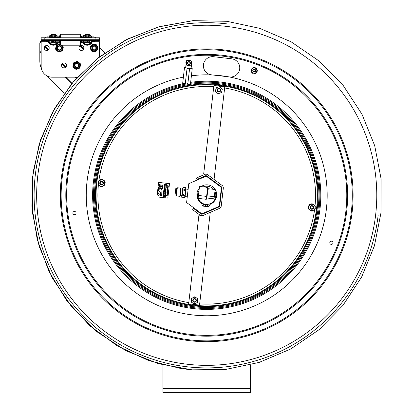 <?xml version="1.0" encoding="UTF-8"?>
<svg xmlns="http://www.w3.org/2000/svg" width="413" height="413" viewBox="0 0 413 413"><rect width="100%" height="100%" fill="white"/><g stroke="black" fill="none" stroke-linecap="round" stroke-linejoin="round"><path stroke-width="0.62" d="M250.505 392.35L250.505 388.7L162.923 388.7L162.923 392.35L250.505 392.35M250.505 364.891L250.505 388.7M162.923 388.7L162.923 364.901M95.284 182.407A112.171 112.171 0 0 0 193.826 306.725A112.171 112.171 0 0 0 318.144 208.183A112.171 112.171 0 0 0 219.602 83.865A112.171 112.171 0 0 0 95.284 182.407M96.152 182.51A111.298 111.298 0 0 0 193.924 305.857A111.298 111.298 0 0 0 317.277 208.085A111.298 111.298 0 0 0 219.499 84.732A111.298 111.298 0 0 0 96.152 182.51M194.002 305.207A110.643 110.643 0 0 0 308.253 151.349A110.643 110.643 0 0 0 117.886 129.331A110.643 110.643 0 0 0 194.002 305.207M314.112 205.215A0.511 0.511 0 0 0 314.195 205.132A0.294 0.294 0 0 1 314.649 205.127A3.65 3.65 0 0 1 314.742 205.246A0.294 0.294 0 0 1 314.696 205.648M311.707 204.079A0.294 0.294 0 0 0 311.381 203.836A3.65 3.65 0 0 0 311.232 203.857A0.294 0.294 0 0 0 311.01 204.249A0.511 0.511 0 0 1 311.041 204.363M308.847 205.881A0.294 0.294 0 0 0 308.475 206.041A3.65 3.65 0 0 0 308.418 206.18A0.294 0.294 0 0 0 308.65 206.572A0.511 0.511 0 0 1 308.764 206.603M308.981 209.257A0.294 0.294 0 0 0 308.934 209.659A3.65 3.65 0 0 0 309.027 209.778A0.294 0.294 0 0 0 309.482 209.773A0.511 0.511 0 0 1 309.564 209.69M314.21 209.866A0.294 0.294 0 0 1 314.164 210.269A3.65 3.65 0 0 1 314.045 210.362A0.294 0.294 0 0 1 313.606 210.253A0.511 0.511 0 0 0 313.544 210.15M310.937 210.713A0.294 0.294 0 0 1 310.566 210.873A3.65 3.65 0 0 1 310.426 210.821A0.294 0.294 0 0 1 310.302 210.382A0.511 0.511 0 0 0 310.354 210.279M308.568 208.302A0.294 0.294 0 0 1 308.243 208.059A3.65 3.65 0 0 1 308.217 207.915A0.294 0.294 0 0 1 308.532 207.584A0.511 0.511 0 0 0 308.65 207.584M309.466 205.044A0.294 0.294 0 0 1 309.513 204.641A3.65 3.65 0 0 1 309.631 204.549A0.294 0.294 0 0 1 310.07 204.657A0.511 0.511 0 0 0 310.132 204.755M312.739 204.198A0.294 0.294 0 0 1 313.111 204.032A3.65 3.65 0 0 1 313.25 204.089A0.294 0.294 0 0 1 313.379 204.523A0.511 0.511 0 0 0 313.322 204.626M311.975 210.831A0.294 0.294 0 0 0 312.3 211.074A3.65 3.65 0 0 0 312.445 211.053A0.294 0.294 0 0 0 312.667 210.656A0.511 0.511 0 0 1 312.636 210.542M315.109 206.608A0.294 0.294 0 0 1 315.439 206.846A3.65 3.65 0 0 1 315.46 206.996A0.294 0.294 0 0 1 315.145 207.321A0.511 0.511 0 0 0 315.026 207.326M314.912 208.307A0.511 0.511 0 0 0 315.026 208.338A0.294 0.294 0 0 1 315.258 208.725A3.65 3.65 0 0 1 315.202 208.864A0.294 0.294 0 0 1 314.83 209.024M314.907 208.374L314.763 209.623L313.606 210.124A3.201 3.201 0 0 0 314.907 208.374L315.036 207.259A3.201 3.201 0 0 0 314.169 205.256L315.181 206.01L315.036 207.259M313.266 204.585A3.201 3.201 0 0 0 311.103 204.337L312.259 203.836L314.169 205.256M310.07 204.786A3.201 3.201 0 0 0 308.769 206.531L308.914 205.282L311.103 204.337M308.64 207.651A3.201 3.201 0 0 0 309.507 209.649L308.496 208.901L308.769 206.531M312.574 210.573L311.423 211.069L310.411 210.32A3.201 3.201 0 0 0 312.574 210.573L313.606 210.124M310.411 210.32L309.507 209.649M193.583 297.37L194.693 296.782L195.757 297.453A3.201 3.201 0 0 0 193.583 297.37L192.587 297.897A3.201 3.201 0 0 0 191.425 299.74L191.472 298.48L192.587 297.897M191.384 300.865A3.201 3.201 0 0 0 192.401 302.791L191.338 302.12L191.425 299.74M193.351 303.39A3.201 3.201 0 0 0 195.53 303.472L194.42 304.056L192.401 302.791M196.526 302.946A3.201 3.201 0 0 0 197.682 301.103L197.636 302.357L195.53 303.472M196.712 298.052L197.775 298.723L197.729 299.977A3.201 3.201 0 0 0 196.712 298.052L195.757 297.453M197.729 299.977L197.682 301.103M101.98 186.495A0.294 0.294 0 0 0 102.321 186.712A3.65 3.65 0 0 0 102.465 186.681A0.294 0.294 0 0 0 102.656 186.268A0.511 0.511 0 0 1 102.62 186.16M104.69 184.477A0.294 0.294 0 0 0 105.052 184.291A3.65 3.65 0 0 0 105.093 184.146A0.294 0.294 0 0 0 104.835 183.775A0.511 0.511 0 0 1 104.721 183.754M103.689 180.734A0.511 0.511 0 0 0 103.766 180.646A0.294 0.294 0 0 1 104.221 180.605A3.65 3.65 0 0 1 104.319 180.713A0.294 0.294 0 0 1 104.303 181.121M100.56 180.114A0.511 0.511 0 0 0 100.519 180.006A0.294 0.294 0 0 1 100.71 179.593A3.65 3.65 0 0 1 100.86 179.562A0.294 0.294 0 0 1 101.2 179.779M100.323 186.067A0.511 0.511 0 0 1 100.276 186.175A0.294 0.294 0 0 0 100.436 186.599A3.65 3.65 0 0 0 100.576 186.645A0.294 0.294 0 0 0 100.937 186.454M99.043 180.915A0.294 0.294 0 0 1 99.058 180.507A3.65 3.65 0 0 1 99.166 180.409A0.294 0.294 0 0 1 99.616 180.481A0.511 0.511 0 0 0 99.683 180.574M102.243 179.82A0.294 0.294 0 0 1 102.6 179.629A3.65 3.65 0 0 1 102.744 179.676A0.294 0.294 0 0 1 102.904 180.099A0.511 0.511 0 0 0 102.852 180.207M104.788 182.045A0.294 0.294 0 0 1 105.129 182.262A3.65 3.65 0 0 1 105.165 182.407A0.294 0.294 0 0 1 104.876 182.758A0.511 0.511 0 0 0 104.757 182.768M104.133 185.36A0.294 0.294 0 0 1 104.122 185.767A3.65 3.65 0 0 1 104.009 185.865A0.294 0.294 0 0 1 103.565 185.793A0.511 0.511 0 0 0 103.493 185.7M99.487 185.54A0.511 0.511 0 0 0 99.414 185.628A0.294 0.294 0 0 1 98.96 185.669A3.65 3.65 0 0 1 98.857 185.556A0.294 0.294 0 0 1 98.877 185.153M98.392 184.229A0.294 0.294 0 0 1 98.046 184.012A3.65 3.65 0 0 1 98.015 183.868A0.294 0.294 0 0 1 98.304 183.517A0.511 0.511 0 0 0 98.418 183.506M98.459 182.52A0.511 0.511 0 0 0 98.346 182.5A0.294 0.294 0 0 1 98.082 182.128A3.65 3.65 0 0 1 98.129 181.983A0.294 0.294 0 0 1 98.485 181.797M99.43 185.504L98.366 184.833L98.418 183.573A3.201 3.201 0 0 0 99.43 185.504L100.38 186.103A3.201 3.201 0 0 0 102.558 186.191L101.443 186.774L100.38 186.103M103.555 185.664A3.201 3.201 0 0 0 104.716 183.826L104.67 185.081L102.558 186.191M104.763 182.701A3.201 3.201 0 0 0 103.746 180.77L104.809 181.441L104.716 183.826M102.796 180.171A3.201 3.201 0 0 0 100.622 180.083L101.732 179.5L103.746 180.77M98.459 182.448L98.511 181.193L99.626 180.61A3.201 3.201 0 0 0 98.459 182.448L98.418 183.573M99.626 180.61L100.622 180.083M215.922 88.929L216.195 87.701L217.398 87.329A3.201 3.201 0 0 0 215.922 88.929L215.674 90.024A3.201 3.201 0 0 0 216.319 92.104L215.395 91.252L215.674 90.024M217.145 92.868A3.201 3.201 0 0 0 219.272 93.348L218.069 93.72L216.319 92.104M220.346 93.013A3.201 3.201 0 0 0 221.822 91.412L221.549 92.641L219.272 93.348M222.07 90.318A3.201 3.201 0 0 0 221.425 88.237L222.349 89.089L221.822 91.412M218.472 86.993L219.675 86.622L220.599 87.473A3.201 3.201 0 0 0 218.472 86.993L217.398 87.329M220.599 87.473L221.425 88.237M165.35 192.799L165.727 193.196L165.422 193.434L165.04 193.026L165.35 192.799M165.37 192.701L165.825 193.217L165.406 193.532L164.942 193.016L165.37 192.701L164.942 193.016L165.406 193.532L165.825 193.217M167.869 187.714L167.9 187.43L167.869 187.714M167.616 187.543L168.163 187.605L167.652 187.709L167.905 187.337L168.163 187.605L167.859 187.812M166.867 194.074L167.384 194.229L166.867 194.074M167.244 193.103L167.208 193.367L167.244 193.103M166.764 194.977L167.064 194.652L167.482 195.153L166.764 194.977M167.234 194.9L166.852 194.853L167.234 194.9M167.539 190.563L167.508 190.847L167.539 190.563M167.234 189.154L167.27 189.582L167.539 189.221L167.828 189.65L167.962 189.216L167.9 189.753L167.177 189.67L167.234 189.154M167.466 188.937L168.024 188.679L167.554 188.818L167.977 189.092L167.466 188.937M167.389 187.853L168.101 188.029L167.389 187.853M167.755 191.09L167.038 191.038L167.755 191.09M168.137 187.063L167.673 187.032L168.137 187.063M167.157 191.513L167.704 191.575L167.193 191.678L167.446 191.307M167.616 191.565L167.239 191.524L167.616 191.565M168.261 185.995L167.885 185.958L168.261 185.995M166.862 192.381L167.502 192.257L166.924 191.844L167.652 191.926L167.017 191.952L167.606 192.324L166.96 192.443L167.57 192.613L166.862 192.381M167.637 185.695L168.344 186.015L168.045 186.201L167.637 185.695M167.244 195.514L166.666 195.721L166.749 195.21L166.671 195.628L167.059 195.225L167.244 195.514L167.059 195.225M166.883 193.945L167.456 193.599L166.981 193.738L167.41 194.007L166.883 193.945M167.828 190.383L167.353 190.052L167.828 190.383L167.301 190.321M167.559 190.254L167.838 190.29M167.348 194.564L166.867 194.234L167.348 194.564M167.89 188.189L167.776 188.534L167.528 188.266L167.89 188.189M167.735 186.485L168.282 186.542M167.497 190.94L167.255 190.672L167.544 190.465L167.797 190.734L167.497 190.94M167.451 193.031L167.513 193.485L167.549 193.145L167.203 193.465L166.96 193.217L167.451 193.031M165.04 192.277L165.814 192.081L165.102 191.746L165.949 192.019L165.148 192.35L165.871 192.69L165.04 192.277M165.386 194.606L165.463 194.151L164.994 194.559L164.797 194.239L165.081 193.955L164.921 194.409L165.468 194.053L165.685 194.409L165.386 194.606M165.737 186.242L166.496 186.206L165.809 185.602L166.625 186.17L165.737 186.242M165.365 189.464L166.202 189.846L165.365 189.464M166.429 187.977L165.649 188.091L165.85 187.476L165.758 188.054L166.331 187.956L166.171 187.554L166.429 187.977L165.649 188.091M165.262 190.357L165.603 190.47L165.659 190.006L165.324 189.789L166.176 190.068L165.758 190.037L166.098 190.739L165.262 190.357M165.959 184.301L166.857 184.183L166.413 184.57L166.769 184.936L165.918 184.663L165.959 184.301M166.32 184.513L166.031 184.59L166.191 184.141L166.336 184.363M166.062 184.296L166.031 184.59M163.042 196.825L163.471 196.237L163.894 197.104L163.042 196.825L163.471 196.237M163.156 196.753L163.806 196.97L163.156 196.753L163.455 196.335L163.822 196.825L163.744 196.474M164.529 183.966L164.57 184.513L164.885 184.095L165.221 184.725L165.386 184.198L165.308 184.859L164.457 184.58L164.529 183.966M164.054 188.106L164.813 188.065L164.126 187.466L164.942 188.034L164.054 188.106M164.364 186.284L164.343 185.576L165.159 186.144L164.4 185.995L164.364 186.284M163.801 190.279L163.837 190.827L164.157 190.414L164.493 191.043L164.653 190.517L164.581 191.178L163.729 190.899L163.801 190.279M163.672 191.395L164.565 191.276L164.126 191.663L164.477 192.035L163.631 191.756L163.672 191.395M163.739 191.684L164.013 191.777L163.904 191.24L164.049 191.456M164.395 188.431L164.849 188.953L164.431 189.268L163.966 188.751L164.395 188.431M164.746 188.932L164.446 189.169L164.064 188.762L164.374 188.534L164.746 188.932L164.374 188.534M158.633 186.036L160.079 185.323L158.762 184.936L160.502 185.138L159.026 186.093L160.347 186.475L158.633 186.036M158.318 190.512L158.277 189.097L158.416 189.701L159.95 189.882L158.386 189.928L158.318 190.512M159.397 194.921L158.396 195.602L157.606 194.719L158.189 194.125L157.802 194.755L158.422 195.375L159.191 194.915L158.897 194.156L159.397 194.921M159.439 186.702L160.239 187.626L159.273 188.343L158.447 187.419L159.439 186.702M160.037 187.605L159.299 188.116L158.649 187.44L159.413 186.929L160.037 187.605M169.49 183.646L167.812 198.142L156.94 196.887L158.613 182.386L169.49 183.646M167.064 194.652L167.224 195.029M167.301 191.069L167.601 191.1M163.93 196.645L163.894 197.104M164.415 189.908L163.915 189.273L164.766 189.562L164.007 189.381L164.725 189.892L163.961 190.011L164.673 190.347L163.822 190.073L164.4 189.784M164.926 184.626L165.221 184.725M164.606 187.388L164.901 187.487L165.066 186.96L164.988 187.621L164.142 187.342L164.209 186.728L164.25 187.275L164.565 186.857L164.901 187.487M163.641 192.546L164.379 192.902L163.496 192.907L163.574 192.231L164.389 192.799M164.715 185.463L164.436 184.781L165.288 185.06L164.87 185.029L164.813 185.494L165.21 185.731L164.359 185.452L164.715 185.463L164.766 184.998M163.837 190.827L164.095 190.914M163.92 194.363L163.372 193.996L164.219 194.27L163.419 194.606L164.142 194.946L163.29 194.668L163.858 194.26M163.915 191.136L164.224 191.389M164.849 188.953L164.431 189.268L163.966 188.751M160.239 187.626L159.273 188.343L158.447 187.419M165.288 196.655L164.56 196.423L165.422 196.593L164.622 196.929L165.345 197.269L164.493 196.991L165.061 196.583M165.603 190.47L165.659 190.006M165.758 190.037L165.706 190.501M166.072 188.896L165.603 189.304L165.406 188.978L165.706 188.7L165.613 189.2L166.078 188.793L166.294 189.154L165.964 189.443L165.995 188.917M165.499 196.02L165.215 196.309L164.596 196.108L165.396 196.025L164.673 195.452L165.499 196.02L165.061 196.268M164.797 194.239L165.081 193.955M165.283 194.131L165.685 194.409M165.933 185.411L166.253 184.993L166.589 185.623L166.749 185.096L166.676 185.757L165.825 185.483L165.897 184.864L166.191 185.494M166.532 187.089L166.114 187.404L165.649 186.888L166.078 186.573L166.532 187.089L166.114 187.404L165.649 186.888M158.019 193.119L158.86 192.917L158.793 193.511L158.318 193.274M159.072 192.866L158.984 193.609L159.464 194.105L157.802 193.207L159.072 192.866M160.053 189.025L158.339 188.596L160.053 189.025M159.237 184.281L160.156 184.565L158.814 184.461L159.237 184.281M158.948 191.962L159.547 191.601L158.091 190.739L159.093 190.852L159.779 191.606L158.938 192.19L157.936 192.076L158.948 191.962M162.17 184.761L162.887 188.849L162.015 188.116L161.684 195.535L160.182 195.359L161.55 188.065L160.533 188.576L162.17 184.761M163.956 195.793L163.579 195.39L163.956 195.793L163.651 196.025L163.269 195.623L163.579 195.39M164.054 195.808L163.636 196.129L163.171 195.612L163.6 195.292L164.054 195.808M165.272 185.163L164.87 185.029L164.813 185.494M164.343 189.51L164.007 189.381M163.832 193.238L164.204 193.635L163.899 193.873L163.522 193.465L163.832 193.238M164.302 193.656L163.884 193.971L163.419 193.454L163.847 193.134L164.302 193.656M166.078 188.793L166.294 189.154M165.603 189.304L165.69 188.7M164.833 194.946L165.572 195.303L164.689 195.308L164.833 194.946M165.298 190.899L166.036 191.255L165.154 191.26L165.298 190.899M166.434 187.068L166.129 187.306L165.747 186.898L166.057 186.671L166.434 187.068M168.272 185.865L168.045 186.201L167.895 185.824M166.666 195.721L166.496 195.447M167.91 188.091L167.776 188.534L167.528 188.266M167.962 186.361L167.931 186.655L167.962 186.361M167.549 193.145L167.203 193.465L166.96 193.217M311.954 206.072A1.389 1.389 0 0 1 312.977 208.245A1.389 1.389 0 0 1 310.586 208.049A1.389 1.389 0 0 1 311.954 206.072M311.991 205.638A1.822 1.822 0 0 0 310.018 207.305A1.822 1.822 0 0 0 311.691 209.272A1.822 1.822 0 0 0 313.658 207.605A1.822 1.822 0 0 0 311.991 205.638M218.988 88.79A1.389 1.389 0 0 1 220.01 90.958A1.389 1.389 0 0 1 217.62 90.762A1.389 1.389 0 0 1 218.988 88.79M219.024 88.351A1.822 1.822 0 0 0 217.052 90.024A1.822 1.822 0 0 0 218.725 91.991A1.822 1.822 0 0 0 220.692 90.318A1.822 1.822 0 0 0 219.024 88.351M194.668 299.038A1.389 1.389 0 0 1 195.695 301.211A1.389 1.389 0 0 1 193.299 301.015A1.389 1.389 0 0 1 194.668 299.038M194.704 298.604A1.822 1.822 0 0 0 192.737 300.272A1.822 1.822 0 0 0 194.404 302.239A1.822 1.822 0 0 0 196.376 300.571A1.822 1.822 0 0 0 194.704 298.604M101.701 181.756A1.389 1.389 0 0 1 102.729 183.924A1.389 1.389 0 0 1 100.333 183.728A1.389 1.389 0 0 1 101.701 181.756M101.737 181.317A1.822 1.822 0 0 0 99.77 182.99A1.822 1.822 0 0 0 101.438 184.957A1.822 1.822 0 0 0 103.41 183.284A1.822 1.822 0 0 0 101.737 181.317M191.405 75.801A120.472 120.472 0 0 1 212.561 74.965L213.144 75.037A120.431 120.431 0 0 1 227.904 76.741L211.461 74.841A9.122 9.122 0 0 1 203.449 64.727A9.122 9.122 0 0 1 213.557 56.715L231.683 58.811A9.122 9.122 0 0 1 239.695 68.925A9.122 9.122 0 0 1 229.587 76.937L228.487 76.808A120.472 120.472 0 0 1 307.494 261.3A120.472 120.472 0 0 1 106.807 262.611A120.472 120.472 0 0 1 183.393 77.102M331.593 241.182A1.606 1.606 0 0 1 332.697 243.737A1.606 1.606 0 0 1 329.935 243.417A1.606 1.606 0 0 1 331.593 241.182M74.288 214.657A1.606 1.606 0 0 1 73.184 212.106A1.606 1.606 0 0 1 75.946 212.427A1.606 1.606 0 0 1 74.288 214.657M226.252 26.36A170.058 170.058 0 0 1 375.649 214.832A170.058 170.058 0 0 1 187.177 364.23A170.058 170.058 0 0 1 37.779 175.757A170.058 170.058 0 0 1 226.252 26.36M40.206 41.739L40.438 41.445L40.206 41.739M41.171 43.086L40.066 41.981L39.818 43.035L39.818 52.1L41.171 53.453M41.171 42.172L40.443 41.445A2.333 2.333 0 0 1 41.171 40.913M99.554 47.469L104.871 52.787M41.429 68.62A20.144 20.144 0 0 1 39.818 60.721L39.818 52.1M64.201 93.452L46.215 75.46M214.92 191.358A9.101 9.101 0 0 1 207.754 204.337A9.101 9.101 0 0 1 198.147 198.364M198.121 198.292A9.101 9.101 0 0 1 199.03 190.419M203.341 186.841A9.101 9.101 0 0 1 213.578 189.319M205.653 204.45A9.22 9.22 0 0 1 205.509 204.435L205.803 204.461A9.22 9.22 0 0 1 205.653 204.45M205.457 204.869A9.654 9.654 0 0 0 205.751 204.905M206.892 204.951A9.654 9.654 0 0 0 207.899 204.879M210.119 204.332A9.654 9.654 0 0 0 215.127 200.037M197.44 197.987A9.654 9.654 0 0 0 201.534 203.444M203.377 204.358A9.654 9.654 0 0 0 204.337 204.652M188.782 183.671L206.201 176.134L221.435 187.445L219.251 206.299L201.838 213.836L186.604 202.52L188.782 183.671M203.237 204.662A0.552 0.552 0 0 1 203.852 204.177A0.552 0.552 0 0 1 204.337 204.791A0.552 0.552 0 0 1 203.723 205.276A0.552 0.552 0 0 1 203.237 204.662M206.861 205.08A0.552 0.552 0 0 1 207.476 204.595A0.552 0.552 0 0 1 207.961 205.209A0.552 0.552 0 0 1 207.347 205.7A0.552 0.552 0 0 1 206.861 205.08M205.524 204.316L205.287 206.371L203.619 206.175A1.822 1.822 0 0 1 202.034 204.709A3.65 3.65 0 0 0 200.697 202.52A9.897 9.897 0 0 1 199.283 188.261M201.136 186.588A9.897 9.897 0 0 1 215.318 189.706A9.897 9.897 0 0 1 211.12 203.609A3.65 3.65 0 0 0 209.345 205.504A1.822 1.822 0 0 1 207.45 206.619L205.576 206.402L205.813 204.352M184.699 187.502L184.281 187.843L184.239 187.45L185.809 187.631L184.9 195.494L183.811 195.173L183.816 194.399L183.527 194.368L183.331 195.23M184.239 187.45L183.129 187.321L182.221 195.184L183.331 195.308L183.661 195.736L183.79 195.364L184.921 195.303L184.585 198.013A1.75 1.75 0 0 0 185.034 197.032L185.081 196.66L187.265 196.825M176.795 188.493L175.84 188.38L175.076 194.977L176.031 195.091M177.322 187.765L176.8 188.467L176.031 195.117L176.377 195.922L177.322 187.765L180.729 188.158L179.784 196.314L176.377 195.922M179.784 196.314L180.305 195.612L181.075 188.963L180.729 188.158M184.389 190.186L184.213 190.94L183.924 190.904L184.079 189.572L184.389 190.186L185.499 190.316M185.793 187.6L186.005 188.658L185.793 187.6L184.234 187.419L183.155 187.296L182.706 188.276L181.735 196.65A1.75 1.75 0 0 0 181.947 197.708L182.241 194.993L183.351 195.122M184.281 187.843L184.234 187.419M184.57 187.874L184.286 187.781M180.311 195.586L181.839 195.762L182.603 189.164L181.075 188.989M183.042 197.806L183.46 197.466L183.506 197.889L181.932 197.677L183.506 197.889L183.46 197.466M183.372 195.7L183.527 194.368M183.661 195.736L183.816 194.399M182.82 190.006L183.93 190.13M183.455 197.528L183.171 197.435M186.005 188.658L185.034 197.032A1.75 1.75 0 0 1 184.585 198.013L183.501 197.858M188.127 189.366L185.964 189.025M183.924 190.904L184.079 189.572M184.213 190.94L184.368 189.603M207.884 189.299L207.956 188.669L209.789 188.88L207.884 189.299L206.877 197.997L214.058 198.829L215.065 190.13L213.304 189.288L215.137 189.5L215.065 190.13M209.789 188.88L213.304 189.288M209.267 198.276L211.668 198.555M211.632 198.565A2.927 2.927 0 0 1 209.298 198.297M199.407 187.156L199.494 186.397L201.456 186.624L199.407 187.156L198.111 198.359L206.268 199.303L207.563 188.101L205.695 187.115L207.651 187.342L207.563 188.101M201.456 186.624L205.695 187.115M200.749 186.542L203.573 186.867M214.233 181.916L214.817 182.35M215.395 182.691L215.782 183.067M217.419 184.286L217.723 184.508M210.857 179.412L212.561 180.589M210.852 179.407L211.131 179.526M218.214 185.055L209.422 178.53M216.149 183.341L216.469 183.486M192.236 68.615L190.434 84.169L187.827 83.87L189.624 68.31L192.236 68.615M191.833 61.929L191.895 61.398A4.744 4.744 0 0 0 191.085 60.814M189.856 60.324L188.411 60.417A0.367 0.367 0 0 1 188.405 60.381L188.4 60.35A0.294 0.294 0 0 0 188.023 60.092A3.103 3.103 0 0 0 187.874 60.143A0.294 0.294 0 0 0 187.688 60.468L189.856 60.324A0.294 0.294 0 0 0 189.629 60.024A3.103 3.103 0 0 0 189.469 59.993A0.294 0.294 0 0 0 189.128 60.303L189.133 60.334A0.367 0.367 0 0 1 189.133 60.37M189.139 60.205A4.744 4.744 0 0 0 188.349 60.2M187.709 60.298A4.744 4.744 0 0 0 186.459 60.768L186.294 62.157M186.124 63.628L186.934 64.836A0.367 0.367 0 0 1 186.908 64.856L186.882 64.877A0.294 0.294 0 0 0 186.846 65.331A3.103 3.103 0 0 0 186.965 65.44A0.294 0.294 0 0 0 187.337 65.44L186.129 63.633A0.294 0.294 0 0 0 185.984 63.979A3.103 3.103 0 0 0 186.036 64.129A0.294 0.294 0 0 0 186.475 64.268L186.5 64.252A0.367 0.367 0 0 1 186.531 64.232M186.062 64.18L185.638 67.851M187.048 68.367L189.582 68.656M191.074 68.481L191.601 63.948M191.771 62.477L190.961 61.269A0.367 0.367 0 0 1 190.987 61.248L191.012 61.227A0.294 0.294 0 0 0 191.049 60.773A3.103 3.103 0 0 0 190.93 60.665A0.294 0.294 0 0 0 190.558 60.665L191.766 62.471A0.294 0.294 0 0 0 191.911 62.131A3.103 3.103 0 0 0 191.859 61.976A0.294 0.294 0 0 0 191.42 61.836L191.395 61.852A0.367 0.367 0 0 1 191.364 61.873M187.012 68.656L189.552 68.95M187.089 68.016L185.287 83.576L182.68 83.271L184.477 67.717L187.089 68.016M253.871 71.645A1.094 1.094 0 0 1 253.458 69.792A1.094 1.094 0 0 1 255.265 70.36A1.094 1.094 0 0 1 253.871 71.645M189.918 63.556A1.094 1.094 0 0 1 188.023 63.643A1.094 1.094 0 0 1 188.901 61.96A1.094 1.094 0 0 1 189.918 63.556M61 51.284L62.007 50.964A3.939 3.939 0 0 0 62.606 50.309L63.282 47.232A3.939 3.939 0 0 0 63.013 46.39L61.728 45.213M63.013 46.39L62.229 45.673M60.308 43.923L58.811 44.398M57.83 44.707L56.818 45.027A3.939 3.939 0 0 0 56.225 45.683L55.548 48.76A3.939 3.939 0 0 0 55.817 49.601L58.145 51.728A3.939 3.939 0 0 0 59.007 51.914L62.007 50.964M59.823 44.077L56.818 45.027M57.361 51.011L58.145 51.728M55.817 49.601L56.602 50.319M59.007 51.914L60.019 51.594M63.055 48.269L63.282 47.232M62.606 50.309L62.833 49.271M56.225 45.683L55.998 46.721M55.776 47.722L55.548 48.76M59.823 44.516A3.505 3.505 0 0 0 55.91 48.084A3.505 3.505 0 0 0 59.993 51.449A3.505 3.505 0 0 0 61.547 45.213M78.625 62.255L77.804 61.578A3.939 3.939 0 0 0 76.937 61.429L73.979 62.523A3.939 3.939 0 0 0 73.416 63.204L72.884 66.312A3.939 3.939 0 0 0 73.194 67.138L75.615 69.152A3.939 3.939 0 0 0 76.488 69.301L79.441 68.207A3.939 3.939 0 0 0 80.008 67.526L80.535 64.423A3.939 3.939 0 0 0 80.23 63.592L77.804 61.578M80.23 63.592L79.415 62.915M76.937 61.429L75.94 61.8M74.975 62.157L73.979 62.523M74.799 68.475L75.615 69.152M73.194 67.138L74.01 67.815M76.488 69.301L77.484 68.935M78.449 68.573L79.441 68.207M80.359 65.466L80.535 64.423M80.008 67.526L80.184 66.483M73.416 63.204L73.235 64.252M73.065 65.264L72.884 66.312M79.998 64.149A3.505 3.505 0 0 0 74.015 63.127A3.505 3.505 0 0 0 76.121 68.821A3.505 3.505 0 0 0 79.998 64.149M97.225 46.142L96.823 45.162A3.939 3.939 0 0 0 96.121 44.625L92.997 44.206A3.939 3.939 0 0 0 92.182 44.542L90.256 47.041A3.939 3.939 0 0 0 90.142 47.918L91.34 50.83A3.939 3.939 0 0 0 92.042 51.367L95.166 51.785A3.939 3.939 0 0 0 95.981 51.449L97.907 48.951A3.939 3.939 0 0 0 98.02 48.073L96.823 45.162M98.02 48.073L97.618 47.092M96.121 44.625L95.067 44.485M94.05 44.346L92.997 44.206M90.937 49.849L91.34 50.83M90.142 47.918L90.545 48.899M92.042 51.367L93.095 51.511M94.112 51.646L95.166 51.785M97.256 49.792L97.907 48.951M95.981 51.449L96.632 50.608M90.906 46.199L90.256 47.041M92.182 44.542L91.531 45.384M97.556 48.46A3.505 3.505 0 0 0 92.744 44.759A3.505 3.505 0 0 0 91.944 50.773A3.505 3.505 0 0 0 97.556 48.46M59.415 45.714A2.282 2.282 0 0 0 57.133 47.996A2.282 2.282 0 0 0 59.415 50.278A2.282 2.282 0 0 0 61.697 47.996A2.282 2.282 0 0 0 59.415 45.714M59.415 46.153A1.843 1.843 0 0 0 57.572 47.996A1.843 1.843 0 0 0 59.415 49.839A1.843 1.843 0 0 0 61.258 47.996A1.843 1.843 0 0 0 59.415 46.153M76.746 63.05A2.282 2.282 0 0 0 74.469 65.331A2.282 2.282 0 0 0 76.746 67.608A2.282 2.282 0 0 0 79.028 65.331A2.282 2.282 0 0 0 76.746 63.05M76.746 63.488A1.843 1.843 0 0 0 74.908 65.331A1.843 1.843 0 0 0 76.746 67.169A1.843 1.843 0 0 0 78.589 65.331A1.843 1.843 0 0 0 76.746 63.488M94.081 45.714A2.282 2.282 0 0 0 91.8 47.996A2.282 2.282 0 0 0 94.081 50.278A2.282 2.282 0 0 0 96.363 47.996A2.282 2.282 0 0 0 94.081 45.714M94.081 46.153A1.843 1.843 0 0 0 92.238 47.996A1.843 1.843 0 0 0 94.081 49.839A1.843 1.843 0 0 0 95.924 47.996A1.843 1.843 0 0 0 94.081 46.153M251.532 70.959A0.367 0.367 0 0 0 251.496 70.969L251.465 70.979A0.294 0.294 0 0 1 251.099 70.706A3.103 3.103 0 0 1 251.094 70.546A0.294 0.294 0 0 1 251.341 70.262L251.729 71.661A0.367 0.367 0 0 1 251.693 71.671L251.662 71.681A0.294 0.294 0 0 0 251.486 72.105A3.103 3.103 0 0 0 251.563 72.239A0.294 0.294 0 0 0 251.92 72.358L251.218 69.828L253.375 67.634L256.354 68.408L257.175 71.372L255.017 73.566L256.349 72.208A0.367 0.367 0 0 1 256.38 72.234L256.401 72.254A0.294 0.294 0 0 0 256.855 72.198A3.103 3.103 0 0 0 256.938 72.058A0.294 0.294 0 0 0 256.86 71.692L257.175 71.372L256.669 69.539A0.367 0.367 0 0 1 256.7 69.529L256.731 69.518A0.294 0.294 0 0 0 256.912 69.095A3.103 3.103 0 0 0 256.829 68.956A0.294 0.294 0 0 0 256.473 68.842L256.354 68.408L254.511 67.928A0.367 0.367 0 0 1 254.522 67.892L254.527 67.861A0.294 0.294 0 0 0 254.253 67.5A3.103 3.103 0 0 0 254.093 67.5A0.294 0.294 0 0 0 253.814 67.747L253.375 67.634L252.044 68.992A0.367 0.367 0 0 1 252.018 68.966L251.992 68.945A0.294 0.294 0 0 0 251.538 69.002A3.103 3.103 0 0 0 251.46 69.141A0.294 0.294 0 0 0 251.538 69.508L251.341 70.262M253.179 73.086A0.367 0.367 0 0 0 253.169 73.122L253.159 73.153A0.294 0.294 0 0 1 252.741 73.338A3.103 3.103 0 0 1 252.601 73.256A0.294 0.294 0 0 1 252.477 72.905L253.881 73.271A0.367 0.367 0 0 1 253.876 73.302L253.866 73.333A0.294 0.294 0 0 0 254.145 73.7A3.103 3.103 0 0 0 254.305 73.7A0.294 0.294 0 0 0 254.584 73.452L252.477 72.905M255.843 72.724A0.367 0.367 0 0 0 255.869 72.755L255.869 72.755A0.294 0.294 0 0 1 255.838 73.23A3.103 3.103 0 0 1 255.699 73.313A0.294 0.294 0 0 1 255.332 73.24M256.86 70.236A0.367 0.367 0 0 0 256.896 70.231L256.927 70.22A0.294 0.294 0 0 1 257.299 70.494A3.103 3.103 0 0 1 257.299 70.654A0.294 0.294 0 0 1 257.056 70.938M255.219 68.109A0.367 0.367 0 0 0 255.229 68.078L255.234 68.047A0.294 0.294 0 0 1 255.657 67.861A3.103 3.103 0 0 1 255.797 67.938A0.294 0.294 0 0 1 255.915 68.295M251.641 69.936A2.638 2.638 0 0 0 253.536 73.153A2.638 2.638 0 0 0 256.752 71.258A2.638 2.638 0 0 0 254.857 68.047A2.638 2.638 0 0 0 251.641 69.936M252.555 68.47A0.367 0.367 0 0 0 252.529 68.444L252.503 68.424A0.294 0.294 0 0 1 252.555 67.969A3.103 3.103 0 0 1 252.694 67.887A0.294 0.294 0 0 1 253.061 67.954M255.58 70.959A1.43 1.43 0 0 0 253.814 69.219A1.43 1.43 0 0 0 253.195 71.619A1.43 1.43 0 0 0 255.58 70.959M253.097 70.313A1.141 1.141 0 0 1 254.48 69.498A1.141 1.141 0 0 1 255.301 70.886A1.141 1.141 0 0 1 253.912 71.702A1.141 1.141 0 0 1 253.097 70.313M188.762 65.734A0.367 0.367 0 0 0 188.762 65.77L188.767 65.801A0.294 0.294 0 0 1 188.426 66.111A3.103 3.103 0 0 1 188.266 66.08A0.294 0.294 0 0 1 188.039 65.781L189.484 65.688A0.367 0.367 0 0 1 189.49 65.724L189.495 65.755A0.294 0.294 0 0 0 189.872 66.013A3.103 3.103 0 0 0 190.021 65.961A0.294 0.294 0 0 0 190.207 65.636L188.039 65.781M190.858 65.202A0.294 0.294 0 0 0 191.229 65.156A3.103 3.103 0 0 0 191.333 65.032A0.294 0.294 0 0 0 191.24 64.588L191.209 64.573A0.367 0.367 0 0 1 191.178 64.552L191.498 63.901A0.367 0.367 0 0 1 191.534 63.917L191.56 63.932A0.294 0.294 0 0 0 191.973 63.731A3.103 3.103 0 0 0 192.004 63.576A0.294 0.294 0 0 0 191.818 63.251L191.178 64.552M185.876 63.256L186.397 62.203A0.367 0.367 0 0 1 186.361 62.187L186.335 62.172A0.294 0.294 0 0 0 185.922 62.373A3.103 3.103 0 0 0 185.891 62.528A0.294 0.294 0 0 0 186.077 62.853L185.876 63.256M186.315 63.23A2.638 2.638 0 0 0 189.123 65.682A2.638 2.638 0 0 0 191.58 62.879A2.638 2.638 0 0 0 188.772 60.422A2.638 2.638 0 0 0 186.315 63.23M186.717 61.552A0.367 0.367 0 0 0 186.686 61.532L186.655 61.522A0.294 0.294 0 0 1 186.562 61.072A3.103 3.103 0 0 1 186.666 60.948A0.294 0.294 0 0 1 187.037 60.902M190.372 62.957A1.43 1.43 0 0 0 188.152 61.862A1.43 1.43 0 0 0 188.318 64.335A1.43 1.43 0 0 0 190.372 62.957M187.812 63.127A1.141 1.141 0 0 1 188.87 61.919A1.141 1.141 0 0 1 190.083 62.977A1.141 1.141 0 0 1 189.025 64.191A1.141 1.141 0 0 1 187.812 63.127M223.304 188.23L221.254 205.963A3.051 3.051 0 0 1 219.432 208.415L203.046 215.503A3.051 3.051 0 0 1 200.016 215.152L192.664 209.696L193.578 208.472L200.924 213.929A1.528 1.528 0 0 0 202.442 214.104L218.823 207.011A1.528 1.528 0 0 0 219.737 205.788L221.786 188.054A1.528 1.528 0 0 0 221.182 186.65L206.846 176.01A1.528 1.528 0 0 0 205.333 175.835L196.929 179.469L196.325 178.07L204.724 174.431A3.051 3.051 0 0 1 207.76 174.782L222.091 185.427A3.051 3.051 0 0 1 223.304 188.23M204.528 174.518L203.681 173.888L213.903 85.481L224.78 86.74L214.058 179.459M213.851 181.209L206.149 175.721M199.84 215.023L198.875 215.447L188.648 303.849L199.525 305.109L210.248 212.39M210.449 210.635L201.699 214.223M44.816 37.779L41.171 37.779L41.171 39.741L44.816 39.741L44.816 37.779L95.904 37.779L95.904 39.741L44.816 39.741L44.816 40.613L99.554 40.613L99.554 37.779L95.904 37.779M95.904 40.613L95.904 39.741L99.554 39.741L99.554 37.779M59.415 37.779L59.415 37.346L50.773 37.346A1.311 1.311 0 0 1 50.231 37.707M50.773 37.346A3.578 3.578 0 0 1 56.085 37.346A3.578 3.578 0 0 0 50.773 37.346M59.415 37.346L59.415 36.163L53.432 36.163M89.946 37.346A1.311 1.311 0 0 0 90.493 37.707A1.311 1.311 0 0 1 89.946 37.346A3.578 3.578 0 0 0 84.639 37.346A3.578 3.578 0 0 1 89.946 37.346L81.309 37.346L81.309 37.779M81.309 37.346L81.309 36.163L87.293 36.163M41.171 37.779L41.171 66.24A10.95 10.95 0 0 0 52.115 77.19L77.36 77.19M92.404 41.703L99.554 41.703L99.554 56.736M64.01 62.884A2.483 2.483 0 0 1 66.163 66.607A2.483 2.483 0 0 1 61.862 66.607A2.483 2.483 0 0 1 64.01 62.884M46.715 45.513A2.483 2.483 0 0 1 48.863 49.235A2.483 2.483 0 0 1 44.568 49.235A2.483 2.483 0 0 1 46.715 45.513M81.382 45.513A2.483 2.483 0 0 1 83.529 49.235A2.483 2.483 0 0 1 79.234 49.235A2.483 2.483 0 0 1 81.382 45.513M51.826 40.613A1.822 1.822 0 0 0 53.432 41.568M87.293 41.568A1.822 1.822 0 0 0 88.898 40.613M83.643 40.613L83.643 42.663L81.309 42.663L81.309 40.613L81.309 41.197L89.822 41.197A1.167 1.167 0 0 1 90.834 40.613A1.167 1.167 0 0 0 89.822 41.197A2.917 2.917 0 0 1 85.016 41.568M41.171 40.613L44.816 40.613M57.077 40.613L57.077 42.663L59.415 42.663L59.415 40.613M49.89 40.613A1.167 1.167 0 0 1 50.902 41.197A2.917 2.917 0 0 0 53.432 42.663A2.917 2.917 0 0 1 50.902 41.197L59.415 41.197M55.709 41.568A2.917 2.917 0 0 1 53.432 42.663L57.077 42.663M89.822 41.197A2.917 2.917 0 0 1 87.293 42.663L83.643 42.663M55.729 42.663L56.359 43.288L55.729 42.663M51.227 36.922L50.505 36.194L51.227 36.922M50.587 37.516L49.885 36.814A4.6 4.6 0 0 0 49.534 37.299A4.6 4.6 0 0 1 49.885 36.814L50.587 37.516M49.101 41.29A4.6 4.6 0 0 0 49.885 42.668L51.073 41.476L49.885 42.668A4.6 4.6 0 0 1 49.101 41.29M50.84 41.104A2.927 2.927 0 0 0 51.073 41.476M56.767 36.163A4.889 4.889 0 0 0 49.266 37.18M48.806 41.331A4.889 4.889 0 0 0 57.35 42.663M48.192 41.331L46.241 41.331L48.192 41.331A5.472 5.472 0 0 0 58.057 42.663M57.572 36.163A5.472 5.472 0 0 0 48.693 36.994M56.318 36.163A4.6 4.6 0 0 0 50.505 36.194M51.692 42.095L50.505 43.288A4.6 4.6 0 0 0 56.359 43.288A4.6 4.6 0 0 1 50.505 43.288L51.692 42.095A2.927 2.927 0 0 0 53.638 42.663M89.032 42.095L90.22 43.288L89.032 42.095A2.927 2.927 0 0 1 87.086 42.663M89.652 41.476L90.839 42.668L89.652 41.476A2.927 2.927 0 0 0 89.884 41.104M89.492 36.922L90.22 36.194L89.492 36.922M91.459 37.18A4.889 4.889 0 0 0 83.958 36.163M83.369 42.663A4.889 4.889 0 0 0 91.918 41.331M82.662 42.663A5.472 5.472 0 0 0 92.533 41.331L94.484 41.331L94.484 40.613L94.484 41.331L94.123 40.97M92.027 36.994A5.472 5.472 0 0 0 83.147 36.163M90.137 37.516L90.839 36.814L90.137 37.516M90.839 42.668A4.6 4.6 0 0 0 91.624 41.29A4.6 4.6 0 0 1 90.839 42.668M91.19 37.299A4.6 4.6 0 0 0 90.839 36.814A4.6 4.6 0 0 1 91.19 37.299M90.22 36.194A4.6 4.6 0 0 0 84.402 36.163M84.366 43.288A4.6 4.6 0 0 0 90.22 43.288A4.6 4.6 0 0 1 84.366 43.288L84.995 42.663L84.366 43.288M80.798 40.613L80.798 44.63L80.215 45.213L60.406 45.213L59.823 44.63L59.823 40.613M59.823 37.779L59.823 34.852L60.406 34.269L60.406 37.779M60.406 45.213L60.406 40.613M80.215 37.779L80.215 34.269L60.406 34.269L59.823 34.852M80.215 45.213L80.215 40.613M80.798 37.779L80.798 34.852L80.215 34.269L60.406 34.269M162.923 385.05L250.505 385.05M188.787 302.626A108.82 108.82 0 0 1 98.397 184.854M98.836 181.023A108.82 108.82 0 0 1 213.764 86.704M224.636 87.964A108.82 108.82 0 0 1 315.016 205.886M314.572 209.706A108.82 108.82 0 0 1 199.665 303.885M67.572 179.201A140.069 140.069 0 0 1 222.808 56.153A140.069 140.069 0 0 1 345.857 211.389A140.069 140.069 0 0 1 190.62 334.437A140.069 140.069 0 0 1 67.572 179.201M222.901 55.337A140.895 140.895 0 0 1 346.672 211.482A140.895 140.895 0 0 1 190.527 335.258A140.895 140.895 0 0 1 66.751 179.108A140.895 140.895 0 0 1 222.901 55.337M62.11 178.571A145.567 145.567 0 0 1 223.438 50.696A145.567 145.567 0 0 1 351.313 212.019A145.567 145.567 0 0 1 189.99 339.899A145.567 145.567 0 0 1 62.11 178.571M223.531 49.875A146.388 146.388 0 0 1 352.134 212.117A146.388 146.388 0 0 1 189.897 340.715A146.388 146.388 0 0 1 61.294 178.478A146.388 146.388 0 0 1 223.531 49.875A146.388 146.388 0 0 0 61.294 178.478A146.388 146.388 0 0 0 189.897 340.715A146.388 146.388 0 0 0 352.134 212.117M190.646 82.342A114.091 114.091 0 0 1 320.049 208.405A114.091 114.091 0 0 1 193.604 308.63A114.091 114.091 0 0 1 184.203 83.447M185.329 83.23A114.091 114.091 0 0 1 186.304 83.049M190.538 83.302A113.152 113.152 0 0 1 319.12 208.297A113.152 113.152 0 0 1 193.712 307.7A113.152 113.152 0 0 1 187.843 83.725M226.546 23.835A172.603 172.603 0 0 0 35.25 175.463A172.603 172.603 0 0 0 186.882 366.759A172.603 172.603 0 0 0 378.174 215.127M222.808 56.153A140.069 140.069 0 0 0 67.572 179.201A140.069 140.069 0 0 0 190.62 334.437A140.069 140.069 0 0 0 345.857 211.389M44.671 46.586L48.125 50.04M62.002 63.917L65.466 67.381M75.274 77.19L76.369 78.284M76.803 77.804L76.188 77.19M65.935 66.937L62.44 63.442M48.605 49.606L45.105 46.106M64.903 77.19L71.573 83.86M71.986 83.359L65.817 77.19M41.171 52.539L39.818 51.186M80.086 45.879L83.498 49.292M83.777 48.651L80.726 45.6M183.95 189.944L182.84 189.815M185.52 190.125L184.41 189.995M207.125 195.855L214.306 196.686M198.446 195.457L206.603 196.402M60.706 45.213A3.067 3.067 0 0 1 59.766 51.042A3.067 3.067 0 0 1 56.359 47.758A3.067 3.067 0 0 1 60.236 45.043M79.585 64.304A3.067 3.067 0 0 1 76.193 68.388A3.067 3.067 0 0 1 74.35 63.406A3.067 3.067 0 0 1 79.585 64.304M97.122 48.398A3.067 3.067 0 0 1 92.213 50.427A3.067 3.067 0 0 1 92.915 45.162A3.067 3.067 0 0 1 97.122 48.398M57.077 36.163L57.077 37.779M81.309 41.703L80.798 41.703M59.823 41.703L59.415 41.703M48.321 41.703L41.171 41.703M83.643 37.779L83.643 36.163M226.84 21.295L259.663 28.327L291.088 41.801L319.409 61.207L343.358 85.703L362 114.256L374.715 145.727L381.106 178.937L381.008 212.685L374.436 245.787L361.607 277.077L342.929 305.419L319.012 329.724L290.695 349.006L259.101 362.433L225.632 369.434L192.066 369.841L158.401 363.662L125.986 350.735L96.657 331.556L71.785 306.993L52.368 278.119L39.096 246.148L32.384 212.318L32.42 177.905L39.183 144.168L52.446 112.331L71.774 83.612L96.513 59.142L125.743 39.973L158.287 26.969L192.613 20.702L226.84 21.295L193.274 20.65L159.604 26.597L127.602 39.023L98.697 57.407L74.025 80.948L54.464 108.686L40.66 139.558L33.055 172.443L31.894 206.17L37.242 239.561L48.956 271.418L66.694 300.545L89.864 325.78L117.56 346.063L148.546 360.518L181.137 368.577L192.066 369.847M183.155 187.296L182.706 188.276M183.166 197.497L183.031 197.832M184.585 198.013L183.506 197.889M184.575 187.812L184.709 187.476M185.36 82.936L187.9 83.23M59.415 41.568L59.823 41.568M80.798 41.568L81.309 41.568M46.597 40.97L46.241 41.331L46.241 40.613L46.241 41.331L48.941 41.331L48.941 40.613M48.584 40.97L48.941 41.331L46.241 41.331M50.329 37.779A4.533 4.533 0 0 0 44.852 37.779M92.14 40.97L91.784 41.331L91.784 40.613M93.132 41.331L94.484 41.331L93.132 41.331M95.868 37.779A4.533 4.533 0 0 0 90.395 37.779"/></g></svg>
